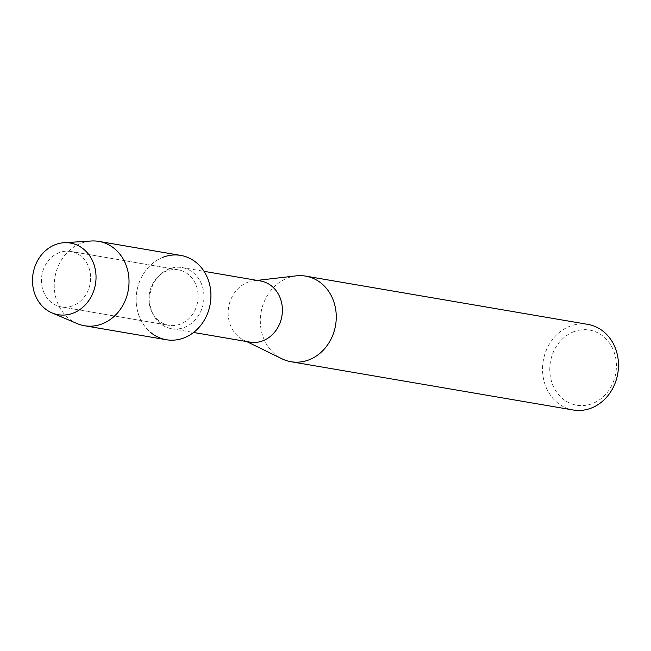 <?xml version="1.0" encoding="UTF-8"?>
<svg xmlns="http://www.w3.org/2000/svg" width="651" height="651" viewBox="0 0 651 651"><rect width="100%" height="100%" fill="white"/><g stroke="black" fill="none" stroke-linecap="round" stroke-linejoin="round"><path stroke-width="0.49" stroke-dasharray="3.25 2.44" d="M59.274 252.621A28.123 24.478 -80.3 0 0 41.469 281.663A28.123 24.478 -80.3 0 0 61.3 306.906A28.123 24.478 -80.3 0 0 72.814 305.742A28.123 24.478 -80.3 0 0 90.611 276.699A28.123 24.478 -80.3 0 0 70.788 251.457A28.123 24.478 -80.3 0 0 59.274 252.621A28.123 24.478 -80.3 0 0 41.469 281.663A28.123 24.478 -80.3 0 0 61.3 306.906A28.123 24.478 -80.3 0 0 72.814 305.742A28.123 24.478 -80.3 0 0 90.611 276.699A28.123 24.478 -80.3 0 0 70.788 251.457A28.123 24.478 -80.3 0 0 59.274 252.621M166.77 271.011A28.123 24.478 -80.3 0 0 148.973 300.054A28.123 24.478 -80.3 0 0 168.796 325.297A28.123 24.478 -80.3 0 0 180.311 324.133A28.123 24.478 -80.3 0 0 198.107 295.09A28.123 24.478 -80.3 0 0 178.284 269.848A28.123 24.478 -80.3 0 0 166.77 271.011A28.123 24.478 -80.3 0 0 148.973 300.054A28.123 24.478 -80.3 0 0 168.796 325.297A28.123 24.478 -80.3 0 0 180.311 324.133A28.123 24.478 -80.3 0 0 198.107 295.09A28.123 24.478 -80.3 0 0 178.284 269.848A28.123 24.478 -80.3 0 0 166.77 271.011M169.366 268.839A31.02 27 -80.3 0 0 149.73 300.876A31.02 27 -80.3 0 0 171.604 328.714A31.02 27 -80.3 0 0 184.298 327.429A31.02 27 -80.3 0 0 203.934 295.399A31.02 27 -80.3 0 0 182.06 267.561A31.02 27 -80.3 0 0 169.366 268.839M180.75 255.412A42.771 37.229 -80.3 0 0 163.246 257.178A42.771 37.229 -80.3 0 0 136.84 291.298A42.771 37.229 -80.3 0 0 150.397 332.246M260.506 280.98A31.02 27 -80.3 0 0 253.76 280.801A31.02 27 -80.3 0 0 247.811 282.257A31.02 27 -80.3 0 0 228.249 310.429A31.02 27 -80.3 0 0 243.62 340.058A31.02 27 -80.3 0 0 250.049 342.133M296.172 275.861A43.43 37.799 -80.3 0 0 287.848 277.904A43.43 37.799 -80.3 0 0 260.457 317.346A43.43 37.799 -80.3 0 0 281.981 358.815M587.837 324.385A43.43 37.799 -80.3 0 0 570.056 326.184A43.43 37.799 -80.3 0 0 542.576 371.029A43.43 37.799 -80.3 0 0 573.189 410M573.922 331.644A38.116 33.168 -80.3 0 0 551.063 379.769A38.116 33.168 -80.3 0 0 592.264 403.628A38.116 33.168 -80.3 0 0 615.13 355.503A38.116 33.168 -80.3 0 0 573.922 331.644M91.286 241A42.771 37.229 -80.3 0 0 81.334 243.165A42.771 37.229 -80.3 0 0 54.293 283.014A42.771 37.229 -80.3 0 0 77.16 323.588M163.246 257.178A42.771 37.229 -80.3 0 0 136.173 301.348A42.771 37.229 -80.3 0 0 166.322 339.732M61.3 306.906L168.796 325.297L61.3 306.906M171.604 328.714L193.575 332.474M243.62 340.058L246.705 341.563M253.76 280.801L257.161 280.402M182.06 267.561L204.032 271.321M70.788 251.457L178.284 269.848L70.788 251.457"/><path stroke-width="0.98" d="M55.522 244.564A36.342 31.63 -80.3 0 0 33.722 290.452A36.342 31.63 -80.3 0 0 73.018 313.196A36.342 31.63 -80.3 0 0 94.81 267.309A36.342 31.63 -80.3 0 0 55.522 244.564A36.342 31.63 -80.3 0 0 32.55 278.416A36.342 31.63 -80.3 0 0 51.974 312.887A36.342 31.63 -80.3 0 0 73.018 313.196A36.342 31.63 -80.3 0 0 95.713 272.028A36.342 31.63 -80.3 0 0 63.977 242.717A36.342 31.63 -80.3 0 0 55.522 244.564M150.397 332.246A42.771 37.229 -80.3 0 0 183.834 337.967A42.771 37.229 -80.3 0 0 209.492 283.958A42.771 37.229 -80.3 0 0 163.246 257.178M193.575 332.474L250.049 342.133A31.02 27 -80.3 0 0 262.744 340.847A31.02 27 -80.3 0 0 282.379 308.818A31.02 27 -80.3 0 0 260.506 280.98L204.032 271.321M246.705 341.563L281.981 358.815A43.43 37.799 -80.3 0 0 290.973 361.72A43.43 37.799 -80.3 0 0 308.753 359.93A43.43 37.799 -80.3 0 0 336.233 315.084A43.43 37.799 -80.3 0 0 305.62 276.105A43.43 37.799 -80.3 0 0 296.172 275.861L257.161 280.402M290.973 361.72L573.189 410A43.43 37.799 -80.3 0 0 590.97 408.201A43.43 37.799 -80.3 0 0 618.45 363.356A43.43 37.799 -80.3 0 0 587.837 324.385L305.62 276.105M51.974 312.887L77.16 323.588A42.771 37.229 -80.3 0 0 84.418 325.72A42.771 37.229 -80.3 0 0 101.922 323.954A42.771 37.229 -80.3 0 0 128.996 279.784A42.771 37.229 -80.3 0 0 98.838 241.399A42.771 37.229 -80.3 0 0 91.286 241L63.977 242.717M84.418 325.72L166.322 339.732A42.771 37.229 -80.3 0 0 183.834 337.967A42.771 37.229 -80.3 0 0 210.9 293.796A42.771 37.229 -80.3 0 0 180.75 255.412L98.838 241.399"/></g></svg>
